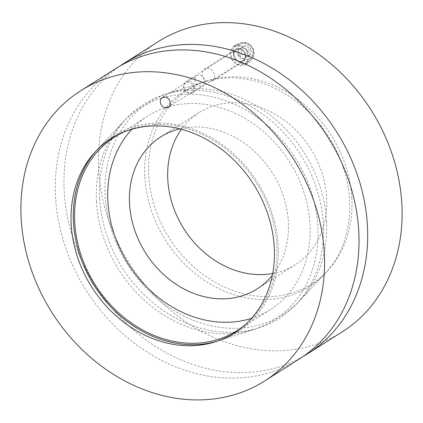 <?xml version="1.0" encoding="UTF-8"?>
<svg xmlns="http://www.w3.org/2000/svg" width="423" height="423" viewBox="0 0 423 423"><rect width="100%" height="100%" fill="white"/><g stroke="black" fill="none" stroke-linecap="round" stroke-linejoin="round"><path stroke-width="0.32" stroke-dasharray="2.12 1.59" d="M194.717 80.037A5.658 4.711 -122.3 0 0 197.626 85.081A5.658 4.711 -122.3 0 0 202.739 85.383A5.658 4.711 -122.3 0 0 203.69 78.081A5.658 4.711 -122.3 0 0 196.684 75.823A5.658 4.711 -122.3 0 0 194.717 80.037M96.492 201.512A125.43 104.47 -122.3 0 0 254.086 329.411A125.43 104.47 -122.3 0 0 295.434 158.123A125.43 104.47 -122.3 0 0 122.913 122.268A125.43 104.47 -122.3 0 0 96.492 201.512M115.257 68.87A171.801 143.096 -122.3 0 0 55.577 196.891A171.801 143.096 -122.3 0 0 143.815 349.916A171.801 143.096 -122.3 0 0 299.082 359.164M179.669 128.862A89.993 74.956 57.7 0 1 272.28 172.785A89.993 74.956 57.7 0 1 272.391 275.288M272.735 273.496A89.993 74.956 -122.3 0 0 295.349 264.692A89.993 74.956 -122.3 0 0 310.53 148.563A89.993 74.956 -122.3 0 0 199.059 112.634A89.993 74.956 -122.3 0 0 181.43 129.316M131.849 129.285A114.533 95.397 57.7 0 1 147.68 116.119A114.533 95.397 57.7 0 1 289.554 161.85A114.533 95.397 57.7 0 1 270.228 309.652A114.533 95.397 57.7 0 1 251.563 318.334M123.484 132.219A114.533 95.397 57.7 0 1 256.401 182.842A114.533 95.397 57.7 0 1 245.335 324.642M144.846 177.1A116.002 96.618 -122.3 0 0 214.583 286.508A116.002 96.618 -122.3 0 0 325.128 273.517A116.002 96.618 -122.3 0 0 328.835 136.973A116.002 96.618 -122.3 0 0 203.817 81.946A116.002 96.618 -122.3 0 0 144.846 177.1M99.68 198.636A126.731 105.56 -122.3 0 0 258.908 327.862A126.731 105.56 -122.3 0 0 296.634 303.973A126.731 105.56 -122.3 0 0 300.684 154.797A126.731 105.56 -122.3 0 0 164.103 94.678A126.731 105.56 -122.3 0 0 126.371 118.572A126.731 105.56 -122.3 0 0 99.68 198.636M217.48 341.128A116.002 96.618 -122.3 0 0 219.193 340.6A116.002 96.618 -122.3 0 0 257.433 182.186A116.002 96.618 -122.3 0 0 97.882 149.028A116.002 96.618 -122.3 0 0 96.671 150.35M233.179 52.225A10.908 9.084 -122.3 0 0 238.784 61.943A10.908 9.084 -122.3 0 0 248.639 62.53A10.908 9.084 -122.3 0 0 250.479 48.455A10.908 9.084 -122.3 0 0 236.97 44.098A10.908 9.084 -122.3 0 0 233.179 52.225M230.117 54.165A10.908 9.084 57.7 0 1 233.908 46.038A10.908 9.084 57.7 0 1 247.418 50.39A10.908 9.084 57.7 0 1 245.578 64.47A10.908 9.084 57.7 0 1 235.722 63.878A10.908 9.084 57.7 0 1 230.117 54.165M246.001 55.958A7.091 5.906 57.7 0 1 243.537 61.24A7.091 5.906 57.7 0 1 234.754 58.411A7.091 5.906 57.7 0 1 235.949 49.264A7.091 5.906 57.7 0 1 242.358 49.644A7.091 5.906 57.7 0 1 246.001 55.958M214.635 75.823A7.091 5.906 57.7 0 1 212.172 81.105A7.091 5.906 57.7 0 1 203.389 78.271A7.091 5.906 57.7 0 1 204.589 69.123A7.091 5.906 57.7 0 1 210.992 69.504A7.091 5.906 57.7 0 1 214.635 75.823M326.514 221.028A125.43 104.47 57.7 0 1 300.097 300.272A125.43 104.47 57.7 0 1 127.577 264.417A125.43 104.47 57.7 0 1 168.925 93.134A125.43 104.47 57.7 0 1 326.514 221.028M351.809 198.202A115.082 95.852 -122.3 0 0 207.217 80.851A115.082 95.852 -122.3 0 0 169.279 238.006A115.082 95.852 -122.3 0 0 327.566 270.905A115.082 95.852 -122.3 0 0 351.809 198.202M303.36 356.325A171.801 143.096 57.7 0 1 150.022 342.757A171.801 143.096 57.7 0 1 64.243 191.397A171.801 143.096 57.7 0 1 119.651 66.215M158.35 41.581A171.801 143.096 -122.3 0 0 98.67 169.602A171.801 143.096 -122.3 0 0 186.908 322.627A171.801 143.096 -122.3 0 0 342.175 331.875M194.987 87.905A6.546 5.451 -122.3 0 0 191.63 82.073A6.546 5.451 -122.3 0 0 185.713 81.718A6.546 5.451 -122.3 0 0 184.608 90.168A6.546 5.451 -122.3 0 0 192.714 92.78A6.546 5.451 -122.3 0 0 194.987 87.905M248.407 56.233A9.819 8.174 -122.3 0 0 243.362 47.487A9.819 8.174 -122.3 0 0 234.49 46.958A9.819 8.174 -122.3 0 0 232.835 59.627A9.819 8.174 -122.3 0 0 244.996 63.545A9.819 8.174 -122.3 0 0 248.407 56.233M193.634 88.1A5.541 4.616 57.7 0 1 186.554 91.828A5.541 4.616 57.7 0 1 186.046 82.712A5.541 4.616 57.7 0 1 193.634 88.1M250.596 54.736L250.279 49.052L245.546 45.695L241.131 48.021L241.454 53.7L246.181 57.063L250.596 54.736L243.125 58.998L238.392 55.64L241.454 53.7M243.125 58.998L246.181 57.063M245.546 45.695L242.485 47.63L247.217 50.987L247.534 56.671M247.217 50.987L250.279 49.052M238.392 55.64L238.075 49.956L241.131 48.021M238.075 49.956L242.485 47.63M245.567 55.91A6.599 5.499 -122.3 0 0 236.531 49.496A6.599 5.499 -122.3 0 0 237.139 60.352A6.599 5.499 -122.3 0 0 245.567 55.91M245.493 55.921A6.546 5.451 57.7 0 1 243.22 60.796A6.546 5.451 57.7 0 1 235.114 58.184A6.546 5.451 57.7 0 1 236.219 49.74A6.546 5.451 57.7 0 1 242.13 50.094A6.546 5.451 57.7 0 1 245.493 55.921M253.372 52.225A8.508 7.085 -122.3 0 0 241.718 43.955A8.508 7.085 -122.3 0 0 242.501 57.951A8.508 7.085 -122.3 0 0 253.372 52.225M253.916 52.743A9.819 8.174 57.7 0 1 250.506 60.061A9.819 8.174 57.7 0 1 238.345 56.137A9.819 8.174 57.7 0 1 240 43.469A9.819 8.174 57.7 0 1 248.872 43.997A9.819 8.174 57.7 0 1 253.916 52.743M168.312 107.183L202.739 85.383M162.258 97.623L196.684 75.823M215.788 341.689L254.086 329.411M95.439 151.635L122.913 122.268M199.059 112.634L160.809 136.856M295.349 264.692L257.099 288.914M147.68 116.119L114.527 137.11M270.228 309.652L237.081 330.643M203.817 81.946L164.103 94.678M325.128 273.517L296.634 303.973M219.193 340.6L258.908 327.862M97.882 149.028L126.371 118.572M245.578 64.47L248.639 62.53M233.908 46.038L236.97 44.098M212.172 81.105L243.537 61.24M204.589 69.123L235.949 49.264M207.217 80.851L168.925 93.134M327.566 270.905L300.097 300.272M192.714 92.78L243.22 60.796C238.683 64.196 229.668 55.699 236.219 49.74L185.713 81.718M234.49 46.958L240 43.469C245.382 39.72 253.98 45.483 254.064 52.542C254.181 55.841 252.991 58.348 250.506 60.061L244.996 63.545"/><path stroke-width="0.63" d="M170.279 102.969A5.658 4.711 57.7 0 1 168.312 107.183A5.658 4.711 57.7 0 1 163.199 106.882A5.658 4.711 57.7 0 1 160.291 101.837A5.658 4.711 57.7 0 1 162.258 97.623A5.658 4.711 57.7 0 1 167.371 97.925A5.658 4.711 57.7 0 1 170.279 102.969M71.201 224.343A115.082 95.852 57.7 0 1 95.439 151.635A115.082 95.852 57.7 0 1 253.726 184.534A115.082 95.852 57.7 0 1 215.788 341.689A115.082 95.852 57.7 0 1 71.201 224.343M264.661 380.964L299.082 359.164A171.801 143.096 -122.3 0 0 328.068 137.459A171.801 143.096 -122.3 0 0 115.257 68.87L80.83 90.665A171.801 143.096 -122.3 0 0 21.15 218.686A171.801 143.096 -122.3 0 0 109.393 371.717A171.801 143.096 -122.3 0 0 264.661 380.964A171.801 143.096 -122.3 0 0 293.641 159.26A171.801 143.096 -122.3 0 0 80.83 90.665M272.391 275.288A89.993 74.956 57.7 0 1 257.099 288.914A89.993 74.956 57.7 0 1 175.767 284.071A89.993 74.956 57.7 0 1 129.549 203.912A89.993 74.956 57.7 0 1 160.809 136.856A89.993 74.956 57.7 0 1 179.669 128.862M181.43 129.316A89.993 74.956 -122.3 0 0 167.799 179.696A89.993 74.956 -122.3 0 0 272.735 273.496M251.563 318.334A114.533 95.397 57.7 0 1 107.891 201.47A114.533 95.397 57.7 0 1 131.849 129.285M245.335 324.642A114.533 95.397 57.7 0 1 237.081 330.643A114.533 95.397 57.7 0 1 133.568 324.478A114.533 95.397 57.7 0 1 74.744 222.461A114.533 95.397 57.7 0 1 114.527 137.11A114.533 95.397 57.7 0 1 123.484 132.219M96.671 150.35A116.002 96.618 -122.3 0 0 73.449 222.313A116.002 96.618 -122.3 0 0 217.48 341.128M119.651 66.215A171.801 143.096 57.7 0 1 123.923 63.376A171.801 143.096 57.7 0 1 336.734 131.971A171.801 143.096 57.7 0 1 307.754 353.676A171.801 143.096 57.7 0 1 303.36 356.325M307.754 353.676L342.175 331.875A171.801 143.096 -122.3 0 0 371.161 110.17A171.801 143.096 -122.3 0 0 158.35 41.581L123.923 63.376"/></g></svg>
